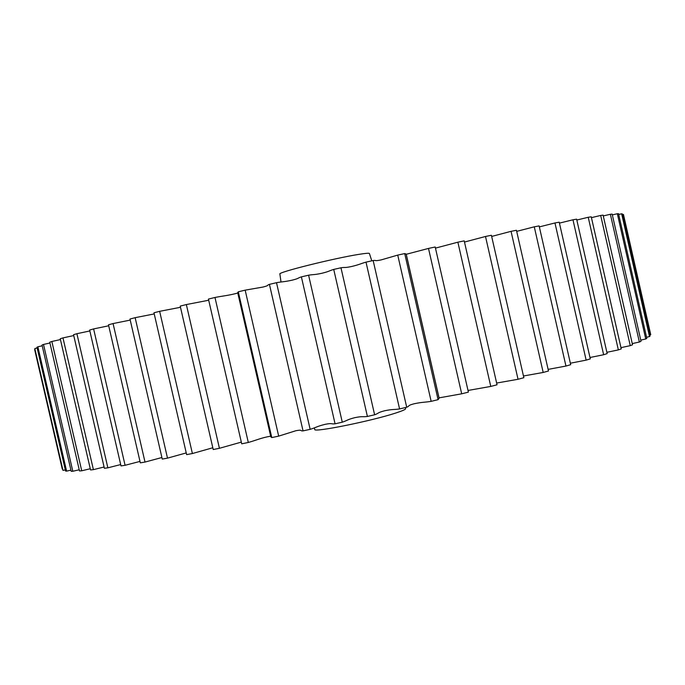 <?xml version="1.0" encoding="UTF-8"?>
<svg xmlns="http://www.w3.org/2000/svg" width="685" height="685" viewBox="0 0 685 685"><rect width="100%" height="100%" fill="white"/><g stroke="black" fill="none" stroke-linecap="round" stroke-linejoin="round"><path stroke-width="1.03" d="M314.321 427.868L314.775 429.461C313.045 432.809 371.878 420.941 395.879 412.986C402.455 410.854 405.708 409.407 405.666 408.645L405.469 407.541M371.784 260.839L369.421 253.51C369.164 252.996 365.687 253.27 358.983 254.349C334.417 258.159 277.125 272.467 279.891 274.017L281.004 282.014M650.75 334.734L623.453 214.439L650.75 334.734L649.74 334.982M649.508 336.566L649.996 336.104L622.271 213.9L621.655 213.806L649.508 336.566L646.554 337.26M645.749 338.989L646.82 338.399L618.521 213.703L617.331 213.737L645.749 338.989L640.758 340.128M639.362 342.02L641.023 341.284L612.159 214.105L610.369 214.277L639.362 342.02L632.255 343.596M630.251 345.651L632.529 344.786L603.091 215.133L600.685 215.45L630.251 345.651L620.97 347.655M618.349 349.898L621.252 348.896L591.249 216.811L588.227 217.273L618.349 349.898L606.876 352.304M603.639 354.736L607.167 353.606L576.624 219.157L572.968 219.782L603.639 354.736L589.982 357.501M586.146 360.13L590.299 358.88L559.217 222.188L554.961 222.959L586.146 360.13L570.357 363.213M565.956 366.055L570.691 364.694L539.121 225.904L534.274 226.821L565.956 366.055L548.12 369.386M543.188 372.46L548.488 370.996L516.447 230.271L511.053 231.333L543.188 372.46L523.46 375.988M518.04 379.276L523.854 377.718L491.402 235.272L485.502 236.479L518.04 379.276L496.634 383.052M490.768 386.426L497.036 384.799L464.216 240.872L457.871 242.19L490.768 386.426L468.018 390.459M468.326 391.837L435.198 246.994L468.326 391.837M406.256 254.281L428.502 248.424L461.69 393.815L468.326 392.145M461.69 393.815L439.059 397.865M439.128 398.19L438.083 399.663L404.715 253.578L406.205 254.067L439.128 398.19M431.156 401.35C424.34 402.472 422.568 401.958 413.903 403.816C406.573 405.803 410.426 405.82 406.71 407.241L373.154 260.531C377.084 260.017 373.556 261.439 381.006 259.94L397.737 255.103L431.156 401.35L438.083 399.663M399.578 408.936C393.421 409.861 393.079 409.013 384.585 410.777C376.759 412.832 379.225 413.192 374.618 414.785L340.967 267.775C345.771 267.039 343.647 268.152 351.568 266.516C360.01 264.461 360.01 263.828 366.004 262.132L399.578 408.936L406.71 407.241M367.4 416.454C361.997 417.174 363.093 415.992 354.89 417.644C346.67 419.742 347.706 420.427 342.277 422.183L308.592 275.199C314.218 274.257 313.516 275.045 321.822 273.289C329.947 271.269 328.517 270.969 333.732 269.419L367.4 416.454L374.618 414.785M335.068 423.809C330.495 424.298 333.013 422.808 325.212 424.315C316.718 426.421 316.324 427.44 310.151 429.332L276.509 282.691C282.862 281.552 283.599 282.014 292.161 280.165C299.867 278.204 297.016 278.238 301.383 276.868L335.068 423.809L342.277 422.183M303.044 430.882C299.371 431.148 303.258 429.367 295.971 430.702L278.684 436.122L245.161 290.149L263.006 287.049C270.181 285.183 265.96 285.551 269.428 284.361L303.044 430.882L310.151 429.332M271.782 437.578L270.806 436.825L237.686 292.606L238.303 291.801L271.782 437.578L278.684 436.122M270.661 436.191C261.336 437.732 256.096 440.335 248.304 442.467L214.979 297.47C222.908 295.894 228.662 295.526 237.781 293.034M214.979 297.47L208.437 299.08L241.711 443.82L248.304 442.467M241.317 442.116L219.423 448.298L186.354 304.56L208.702 300.235M186.354 304.56L180.215 306.101L213.215 449.523L219.423 448.298M212.804 447.767L192.391 453.538L159.648 311.324L180.489 307.291M159.648 311.324L153.971 312.78L186.628 454.626L192.391 453.538M186.243 452.922L167.5 458.137L135.142 317.677L154.236 313.927M135.142 317.677L129.987 319.039L162.259 459.078L167.5 458.137M161.9 457.52L145.006 462.067L113.068 323.56L130.227 320.092M113.068 323.56L108.487 324.81L140.322 462.846L145.006 462.067M139.997 461.407L125.081 465.295L93.614 328.92L108.718 325.777M93.614 328.92L89.641 330.042L120.997 465.92L125.081 465.295M120.688 464.567L107.862 467.821L76.9 333.706L89.855 330.949M76.9 333.706L73.543 334.7L104.385 468.283L107.862 467.821M104.094 467.007L93.4 469.645L62.977 337.902L73.74 335.564M62.977 337.902L60.246 338.75L90.548 469.961L93.4 469.645M90.266 468.737L81.729 470.792L51.855 341.481L60.434 339.58M51.855 341.481L49.748 342.2L79.503 470.955L81.729 470.792M79.229 469.773L72.816 471.271L43.506 344.444L49.936 342.997M43.506 344.444L42.016 345.026L71.197 471.297L72.816 471.271M70.932 470.141L66.599 471.134L37.863 346.798L42.196 345.797M37.863 346.798L36.964 347.235L65.572 471.015L66.599 471.134M65.315 469.884L62.986 470.398L34.815 348.545L37.136 348.006M34.815 348.545L62.986 470.398M62.266 469.037L34.661 349.615M435.523 248.107L457.871 242.19M464.481 242.053L485.502 236.479M491.667 236.445L511.053 231.333M516.696 231.359L534.274 226.821M539.343 226.898L554.961 222.959M559.431 223.122L572.968 219.782M576.821 220.039L588.227 217.273M591.438 217.65L600.685 215.45M603.271 215.938L610.369 214.277M612.339 214.893L617.331 213.737M618.692 214.473L621.655 213.806M622.442 214.662L623.453 214.439M245.161 290.149L238.303 291.801M276.509 282.691L269.428 284.361M308.592 275.199L301.383 276.868M340.967 267.775L333.732 269.419M373.154 260.531L366.004 262.132M404.715 253.578L397.737 255.103M435.198 246.994L428.502 248.424M406.188 254.255L439.017 397.942"/></g></svg>
